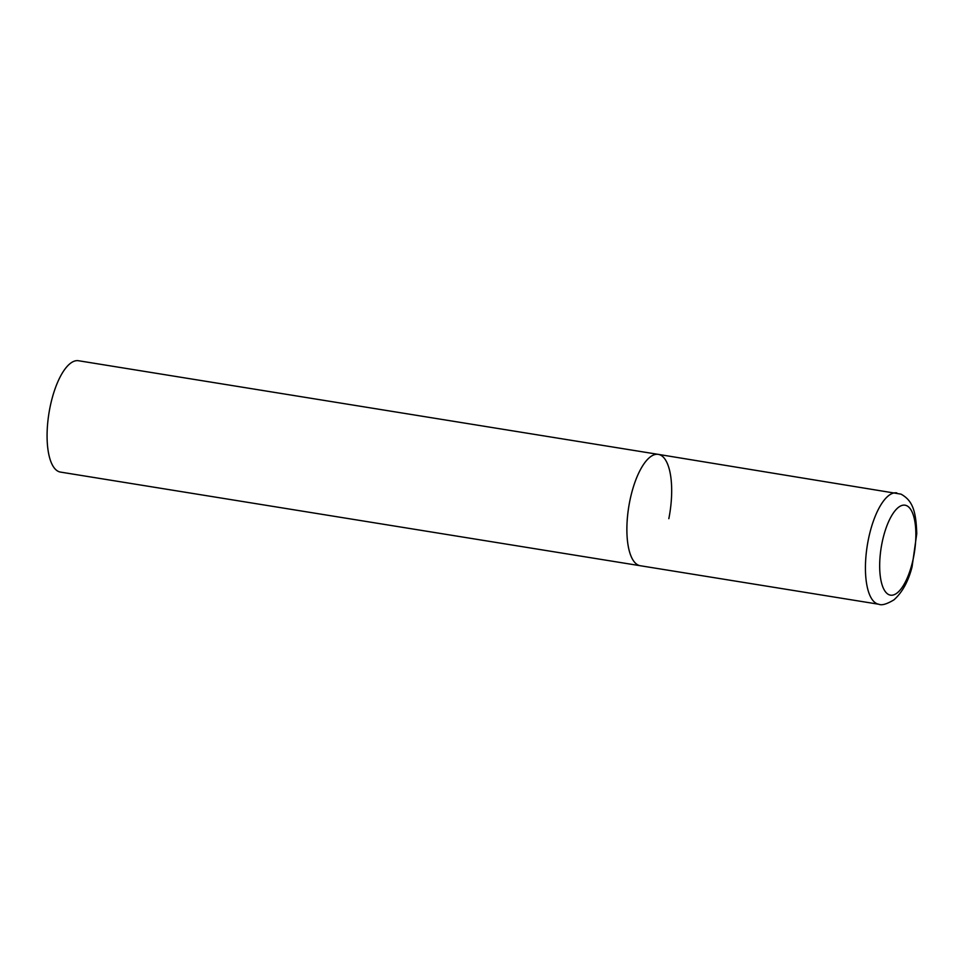 <?xml version="1.0" encoding="UTF-8"?>
<svg xmlns="http://www.w3.org/2000/svg" width="965" height="965" viewBox="0 0 965 965"><rect width="100%" height="100%" fill="white"/><g stroke="black" fill="none" stroke-linecap="round" stroke-linejoin="round"><path stroke-width="1.45" d="M638.372 565.164A56.404 20.772 99.2 0 0 640.29 565.731A56.404 20.772 -80.8 0 1 629.723 501.426A56.404 20.772 -80.8 0 1 658.275 454.37A56.404 20.772 99.2 0 0 629.228 504.08A56.404 20.772 99.2 0 0 638.372 565.164M896.823 492.898A56.404 20.772 99.2 0 0 867.776 542.607A56.404 20.772 99.2 0 0 876.92 603.692A56.404 20.772 99.2 0 0 878.838 604.259C881.769 605.598 886.799 604.138 893.94 599.856C902.263 592.413 908.294 581.461 912.046 566.986L916.75 533.742C916.062 509.231 911.72 500.172 901.021 494.14L658.275 454.37A56.404 20.772 -80.8 0 1 668.829 518.675M878.838 604.259L60.481 472.09A56.404 20.772 -80.8 0 1 49.927 407.797A56.404 20.772 -80.8 0 1 78.467 360.729L658.275 454.37M888.958 594.705A45.572 16.779 99.2 0 0 913.566 557.143A45.572 16.779 99.2 0 0 906.581 505.648A45.572 16.779 99.2 0 0 881.974 543.211A45.572 16.779 99.2 0 0 888.958 594.705"/></g></svg>
